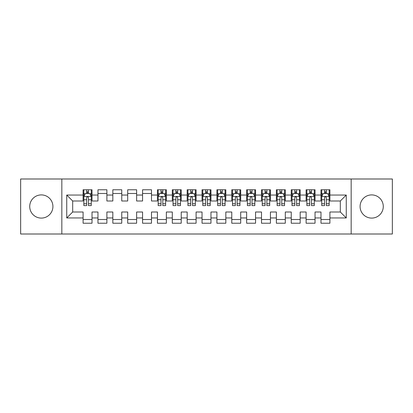 <?xml version="1.0" encoding="UTF-8"?>
<svg xmlns="http://www.w3.org/2000/svg" width="413" height="413" viewBox="0 0 413 413"><rect width="100%" height="100%" fill="white"/><g stroke="black" fill="none" stroke-linecap="round" stroke-linejoin="round"><path stroke-width="0.62" d="M371.685 194.905A11.595 11.595 0 0 0 360.084 206.5A11.595 11.595 0 0 0 371.685 218.095A11.595 11.595 0 0 0 383.279 206.5A11.595 11.595 0 0 0 371.685 194.905M41.315 194.905A11.595 11.595 0 0 0 29.721 206.5A11.595 11.595 0 0 0 41.315 218.095A11.595 11.595 0 0 0 52.916 206.5A11.595 11.595 0 0 0 41.315 194.905M351.164 234.006L392.35 234.006L392.35 178.994L351.164 178.994L351.164 234.006L61.836 234.006L61.836 178.994L20.65 178.994L20.65 234.006L61.836 234.006M351.164 178.994L61.836 178.994M66.741 217.95L66.741 195.05L83.096 195.05L83.096 200.997L72.688 200.997L72.688 212.003L66.741 217.95L83.096 217.95L83.096 223.226L92.016 223.226L92.016 217.95L97.964 217.95L97.964 223.226L106.884 223.226L106.884 217.95L112.832 217.95L112.832 223.226L121.752 223.226L121.752 217.95L127.7 217.95L127.7 223.226L136.62 223.226L136.62 217.95L142.568 217.95L142.568 223.226L151.488 223.226L151.488 217.95L157.436 217.95L157.436 223.226L166.356 223.226L166.356 217.95L172.304 217.95L172.304 223.226L181.224 223.226L181.224 217.95L187.172 217.95L187.172 223.226L196.092 223.226L196.092 217.95L202.04 217.95L202.04 223.226L210.96 223.226L210.96 217.95L216.908 217.95L216.908 223.226L225.828 223.226L225.828 217.95L231.776 217.95L231.776 223.226L240.696 223.226L240.696 217.95L246.644 217.95L246.644 223.226L255.564 223.226L255.564 217.95L261.512 217.95L261.512 223.226L270.432 223.226L270.432 217.95L276.38 217.95L276.38 223.226L285.3 223.226L285.3 217.95L291.248 217.95L291.248 223.226L300.168 223.226L300.168 217.95L306.116 217.95L306.116 223.226L315.036 223.226L315.036 217.95L320.984 217.95L320.984 223.226L329.904 223.226L329.904 212.003L340.312 212.003L340.312 200.997L329.904 200.997L329.904 195.05L346.259 195.05L346.259 217.95L329.904 217.95M329.904 195.05L329.904 189.774L320.984 189.774L320.984 195.05L315.036 195.05L315.036 189.774L306.116 189.774L306.116 195.05L300.168 195.05L300.168 189.774L291.248 189.774L291.248 195.05L285.3 195.05L285.3 189.774L276.38 189.774L276.38 195.05L270.432 195.05L270.432 189.774L261.512 189.774L261.512 195.05L255.564 195.05L255.564 189.774L246.644 189.774L246.644 195.05L240.696 195.05L240.696 189.774L231.776 189.774L231.776 195.05L225.828 195.05L225.828 189.774L216.908 189.774L216.908 195.05L210.96 195.05L210.96 189.774L202.04 189.774L202.04 195.05L196.092 195.05L196.092 189.774L187.172 189.774L187.172 195.05L181.224 195.05L181.224 189.774L172.304 189.774L172.304 195.05L166.356 195.05L166.356 189.774L157.436 189.774L157.436 195.05L151.488 195.05L151.488 189.774L142.568 189.774L142.568 195.05L136.62 195.05L136.62 189.774L127.7 189.774L127.7 195.05L121.752 195.05L121.752 189.774L112.832 189.774L112.832 195.05L106.884 195.05L106.884 189.774L97.964 189.774L97.964 195.05L92.016 195.05L92.016 189.774L83.096 189.774L83.096 195.05M315.036 217.95L315.036 212.003L320.984 212.003L320.984 217.95M346.259 195.05L340.312 200.997M300.168 217.95L300.168 212.003L306.116 212.003L306.116 217.95M320.984 195.05L320.984 200.997L315.036 200.997L315.036 195.05M285.3 217.95L285.3 212.003L291.248 212.003L291.248 217.95M306.116 195.05L306.116 200.997L300.168 200.997L300.168 195.05M270.432 217.95L270.432 212.003L276.38 212.003L276.38 217.95M291.248 195.05L291.248 200.997L285.3 200.997L285.3 195.05M255.564 217.95L255.564 212.003L261.512 212.003L261.512 217.95M276.38 195.05L276.38 200.997L270.432 200.997L270.432 195.05M240.696 217.95L240.696 212.003L246.644 212.003L246.644 217.95M261.512 195.05L261.512 200.997L255.564 200.997L255.564 195.05M225.828 217.95L225.828 212.003L231.776 212.003L231.776 217.95M246.644 195.05L246.644 200.997L240.696 200.997L240.696 195.05M210.96 217.95L210.96 212.003L216.908 212.003L216.908 217.95M231.776 195.05L231.776 200.997L225.828 200.997L225.828 195.05M196.092 217.95L196.092 212.003L202.04 212.003L202.04 217.95M216.908 195.05L216.908 200.997L210.96 200.997L210.96 195.05M181.224 217.95L181.224 212.003L187.172 212.003L187.172 217.95M202.04 195.05L202.04 200.997L196.092 200.997L196.092 195.05M166.356 217.95L166.356 212.003L172.304 212.003L172.304 217.95M187.172 195.05L187.172 200.997L181.224 200.997L181.224 195.05M151.488 217.95L151.488 212.003L157.436 212.003L157.436 217.95M172.304 195.05L172.304 200.997L166.356 200.997L166.356 195.05M136.62 217.95L136.62 212.003L142.568 212.003L142.568 217.95M157.436 195.05L157.436 200.997L151.488 200.997L151.488 195.05M121.752 217.95L121.752 212.003L127.7 212.003L127.7 217.95M142.568 195.05L142.568 200.997L136.62 200.997L136.62 195.05M106.884 217.95L106.884 212.003L112.832 212.003L112.832 217.95M127.7 195.05L127.7 200.997L121.752 200.997L121.752 195.05M92.016 217.95L92.016 212.003L97.964 212.003L97.964 217.95M112.832 195.05L112.832 200.997L106.884 200.997L106.884 195.05M72.688 212.003L83.096 212.003L83.096 217.95M97.964 195.05L97.964 200.997L92.016 200.997L92.016 195.05M320.984 193.49L321.727 193.49M329.161 193.49L329.904 193.49M306.116 193.49L306.859 193.49M314.293 193.49L315.036 193.49M291.248 193.49L291.991 193.49M299.425 193.49L300.168 193.49M276.38 193.49L277.123 193.49M284.557 193.49L285.3 193.49M261.512 193.49L262.255 193.49M269.689 193.49L270.432 193.49M246.644 193.49L247.387 193.49M254.821 193.49L255.564 193.49M231.776 193.49L232.519 193.49M239.953 193.49L240.696 193.49M216.908 193.49L217.651 193.49M225.085 193.49L225.828 193.49M202.04 193.49L202.783 193.49M210.217 193.49L210.96 193.49M187.172 193.49L187.915 193.49M195.349 193.49L196.092 193.49M172.304 193.49L173.047 193.49M180.481 193.49L181.224 193.49M157.436 193.49L158.179 193.49M165.613 193.49L166.356 193.49M142.568 193.49L151.488 193.49M127.7 193.49L136.62 193.49M112.832 193.49L121.752 193.49M97.964 193.49L106.884 193.49M83.096 193.49L83.839 193.49M91.273 193.49L92.016 193.49M83.096 219.509L92.016 219.509M97.964 219.509L106.884 219.509M112.832 219.509L121.752 219.509M127.7 219.509L136.62 219.509M142.568 219.509L151.488 219.509M157.436 219.509L166.356 219.509M172.304 219.509L181.224 219.509M187.172 219.509L196.092 219.509M202.04 219.509L210.96 219.509M216.908 219.509L225.828 219.509M231.776 219.509L240.696 219.509M246.644 219.509L255.564 219.509M261.512 219.509L270.432 219.509M276.38 219.509L285.3 219.509M291.248 219.509L300.168 219.509M306.116 219.509L315.036 219.509M320.984 219.509L329.904 219.509M66.741 195.05L72.688 200.997M340.312 212.003L346.259 217.95M88.449 191.704L86.663 191.704M91.273 203.743L88.449 203.743L88.449 205.607L91.273 205.607L91.273 196.536L89.786 193.563L85.326 193.563L83.839 196.536L83.839 205.607L86.663 205.607L86.663 203.743L83.839 203.743M83.839 196.536L83.839 189.774M91.273 196.536L91.273 189.774M86.663 193.563L86.663 189.774M88.449 189.774L88.449 193.563M88.449 203.743L88.449 197.651C87.855 196.505 87.262 196.505 86.663 197.651L86.663 203.743M88.449 193.49L86.663 193.49M162.789 191.704L161.003 191.704M165.613 203.743L162.789 203.743L162.789 205.607L165.613 205.607L165.613 196.536L164.126 193.563L159.666 193.563L158.179 196.536L158.179 205.607L161.003 205.607L161.003 203.743L158.179 203.743M158.179 196.536L158.179 189.774M165.613 196.536L165.613 189.774M161.003 193.563L161.003 189.774M162.789 189.774L162.789 193.563M162.789 203.743L162.789 197.651C162.195 196.505 161.602 196.505 161.003 197.651L161.003 203.743M162.789 193.49L161.003 193.49M177.657 191.704L175.871 191.704M180.481 203.743L177.657 203.743L177.657 205.607L180.481 205.607L180.481 196.536L178.994 193.563L174.534 193.563L173.047 196.536L173.047 205.607L175.871 205.607L175.871 203.743L173.047 203.743M173.047 196.536L173.047 189.774M180.481 196.536L180.481 189.774M175.871 193.563L175.871 189.774M177.657 189.774L177.657 193.563M177.657 203.743L177.657 197.651C177.063 196.505 176.47 196.505 175.871 197.651L175.871 203.743M177.657 193.49L175.871 193.49M192.525 191.704L190.739 191.704M195.349 203.743L192.525 203.743L192.525 205.607L195.349 205.607L195.349 196.536L193.862 193.563L189.402 193.563L187.915 196.536L187.915 205.607L190.739 205.607L190.739 203.743L187.915 203.743M187.915 196.536L187.915 189.774M195.349 196.536L195.349 189.774M190.739 193.563L190.739 189.774M192.525 189.774L192.525 193.563M192.525 203.743L192.525 197.651C191.931 196.505 191.338 196.505 190.739 197.651L190.739 203.743M192.525 193.49L190.739 193.49M207.393 191.704L205.607 191.704M210.217 203.743L207.393 203.743L207.393 205.607L210.217 205.607L210.217 196.536L208.73 193.563L204.27 193.563L202.783 196.536L202.783 205.607L205.607 205.607L205.607 203.743L202.783 203.743M202.783 196.536L202.783 189.774M210.217 196.536L210.217 189.774M205.607 193.563L205.607 189.774M207.393 189.774L207.393 193.563M207.393 203.743L207.393 197.651C206.799 196.505 206.206 196.505 205.607 197.651L205.607 203.743M207.393 193.49L205.607 193.49M222.261 191.704L220.475 191.704M225.085 203.743L222.261 203.743L222.261 205.607L225.085 205.607L225.085 196.536L223.598 193.563L219.138 193.563L217.651 196.536L217.651 205.607L220.475 205.607L220.475 203.743L217.651 203.743M217.651 196.536L217.651 189.774M225.085 196.536L225.085 189.774M220.475 193.563L220.475 189.774M222.261 189.774L222.261 193.563M222.261 203.743L222.261 197.651C221.667 196.505 221.074 196.505 220.475 197.651L220.475 203.743M222.261 193.49L220.475 193.49M237.129 191.704L235.343 191.704M239.953 203.743L237.129 203.743L237.129 205.607L239.953 205.607L239.953 196.536L238.466 193.563L234.006 193.563L232.519 196.536L232.519 205.607L235.343 205.607L235.343 203.743L232.519 203.743M232.519 196.536L232.519 189.774M239.953 196.536L239.953 189.774M235.343 193.563L235.343 189.774M237.129 189.774L237.129 193.563M237.129 203.743L237.129 197.651C236.535 196.505 235.942 196.505 235.343 197.651L235.343 203.743M237.129 193.49L235.343 193.49M251.997 191.704L250.211 191.704M254.821 203.743L251.997 203.743L251.997 205.607L254.821 205.607L254.821 196.536L253.334 193.563L248.874 193.563L247.387 196.536L247.387 205.607L250.211 205.607L250.211 203.743L247.387 203.743M247.387 196.536L247.387 189.774M254.821 196.536L254.821 189.774M250.211 193.563L250.211 189.774M251.997 189.774L251.997 193.563M251.997 203.743L251.997 197.651C251.403 196.505 250.81 196.505 250.211 197.651L250.211 203.743M251.997 193.49L250.211 193.49M266.865 191.704L265.079 191.704M269.689 203.743L266.865 203.743L266.865 205.607L269.689 205.607L269.689 196.536L268.202 193.563L263.742 193.563L262.255 196.536L262.255 205.607L265.079 205.607L265.079 203.743L262.255 203.743M262.255 196.536L262.255 189.774M269.689 196.536L269.689 189.774M265.079 193.563L265.079 189.774M266.865 189.774L266.865 193.563M266.865 203.743L266.865 197.651C266.271 196.505 265.678 196.505 265.079 197.651L265.079 203.743M266.865 193.49L265.079 193.49M281.733 191.704L279.947 191.704M284.557 203.743L281.733 203.743L281.733 205.607L284.557 205.607L284.557 196.536L283.07 193.563L278.61 193.563L277.123 196.536L277.123 205.607L279.947 205.607L279.947 203.743L277.123 203.743M277.123 196.536L277.123 189.774M284.557 196.536L284.557 189.774M279.947 193.563L279.947 189.774M281.733 189.774L281.733 193.563M281.733 203.743L281.733 197.651C281.139 196.505 280.546 196.505 279.947 197.651L279.947 203.743M281.733 193.49L279.947 193.49M296.601 191.704L294.815 191.704M299.425 203.743L296.601 203.743L296.601 205.607L299.425 205.607L299.425 196.536L297.938 193.563L293.478 193.563L291.991 196.536L291.991 205.607L294.815 205.607L294.815 203.743L291.991 203.743M291.991 196.536L291.991 189.774M299.425 196.536L299.425 189.774M294.815 193.563L294.815 189.774M296.601 189.774L296.601 193.563M296.601 203.743L296.601 197.651C296.007 196.505 295.414 196.505 294.815 197.651L294.815 203.743M296.601 193.49L294.815 193.49M311.469 191.704L309.683 191.704M314.293 203.743L311.469 203.743L311.469 205.607L314.293 205.607L314.293 196.536L312.806 193.563L308.346 193.563L306.859 196.536L306.859 205.607L309.683 205.607L309.683 203.743L306.859 203.743M306.859 196.536L306.859 189.774M314.293 196.536L314.293 189.774M309.683 193.563L309.683 189.774M311.469 189.774L311.469 193.563M311.469 203.743L311.469 197.651C310.875 196.505 310.282 196.505 309.683 197.651L309.683 203.743M311.469 193.49L309.683 193.49M326.337 191.704L324.551 191.704M329.161 203.743L326.337 203.743L326.337 205.607L329.161 205.607L329.161 196.536L327.674 193.563L323.214 193.563L321.727 196.536L321.727 205.607L324.551 205.607L324.551 203.743L321.727 203.743M321.727 196.536L321.727 189.774M329.161 196.536L329.161 189.774M324.551 193.563L324.551 189.774M326.337 189.774L326.337 193.563M326.337 203.743L326.337 197.651C325.743 196.505 325.15 196.505 324.551 197.651L324.551 203.743M326.337 193.49L324.551 193.49M91.237 196.464L83.875 196.464M83.839 193.743L85.238 193.743M89.874 193.743L91.273 193.743M86.663 199.758L83.839 199.758M91.273 199.758L88.449 199.758M88.449 192.654L86.663 192.654M165.577 196.464L158.215 196.464M158.179 193.743L159.578 193.743M164.214 193.743L165.613 193.743M161.003 199.758L158.179 199.758M165.613 199.758L162.789 199.758M162.789 192.654L161.003 192.654M180.445 196.464L173.083 196.464M173.047 193.743L174.446 193.743M179.082 193.743L180.481 193.743M175.871 199.758L173.047 199.758M180.481 199.758L177.657 199.758M177.657 192.654L175.871 192.654M195.313 196.464L187.951 196.464M187.915 193.743L189.314 193.743M193.95 193.743L195.349 193.743M190.739 199.758L187.915 199.758M195.349 199.758L192.525 199.758M192.525 192.654L190.739 192.654M210.181 196.464L202.819 196.464M202.783 193.743L204.182 193.743M208.818 193.743L210.217 193.743M205.607 199.758L202.783 199.758M210.217 199.758L207.393 199.758M207.393 192.654L205.607 192.654M225.049 196.464L217.687 196.464M217.651 193.743L219.05 193.743M223.686 193.743L225.085 193.743M220.475 199.758L217.651 199.758M225.085 199.758L222.261 199.758M222.261 192.654L220.475 192.654M239.917 196.464L232.555 196.464M232.519 193.743L233.918 193.743M238.554 193.743L239.953 193.743M235.343 199.758L232.519 199.758M239.953 199.758L237.129 199.758M237.129 192.654L235.343 192.654M254.785 196.464L247.423 196.464M247.387 193.743L248.786 193.743M253.422 193.743L254.821 193.743M250.211 199.758L247.387 199.758M254.821 199.758L251.997 199.758M251.997 192.654L250.211 192.654M269.653 196.464L262.291 196.464M262.255 193.743L263.654 193.743M268.29 193.743L269.689 193.743M265.079 199.758L262.255 199.758M269.689 199.758L266.865 199.758M266.865 192.654L265.079 192.654M284.521 196.464L277.159 196.464M277.123 193.743L278.522 193.743M283.158 193.743L284.557 193.743M279.947 199.758L277.123 199.758M284.557 199.758L281.733 199.758M281.733 192.654L279.947 192.654M299.389 196.464L292.027 196.464M291.991 193.743L293.39 193.743M298.026 193.743L299.425 193.743M294.815 199.758L291.991 199.758M299.425 199.758L296.601 199.758M296.601 192.654L294.815 192.654M314.257 196.464L306.895 196.464M306.859 193.743L308.258 193.743M312.894 193.743L314.293 193.743M309.683 199.758L306.859 199.758M314.293 199.758L311.469 199.758M311.469 192.654L309.683 192.654M329.125 196.464L321.763 196.464M321.727 193.743L323.126 193.743M327.762 193.743L329.161 193.743M324.551 199.758L321.727 199.758M329.161 199.758L326.337 199.758M326.337 192.654L324.551 192.654"/></g></svg>
